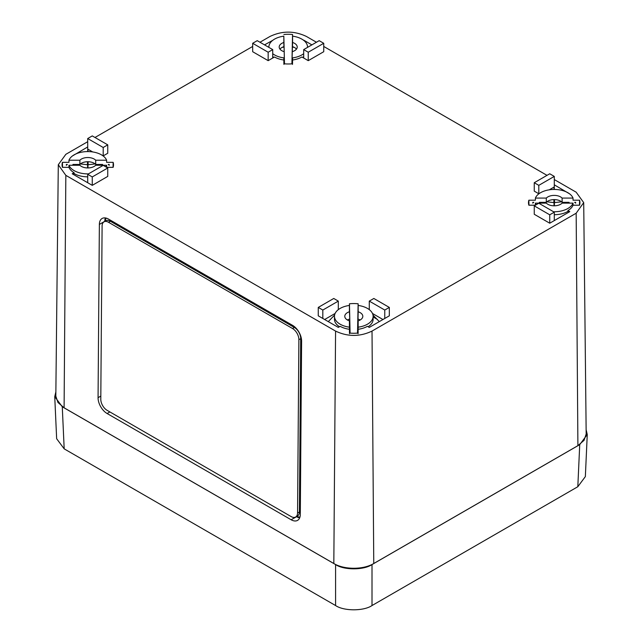 <?xml version="1.0" encoding="UTF-8"?>
<svg xmlns="http://www.w3.org/2000/svg" width="642" height="642" viewBox="0 0 642 642"><rect width="100%" height="100%" fill="white"/><g stroke="black" fill="none" stroke-linecap="round" stroke-linejoin="round"><path stroke-width="0.96" d="M80.419 163.935L87.432 164.737L87.505 161.736M74.97 165.018L76.711 164.464M87.842 151.576L87.946 149.201L92.705 151.945L87.97 149.209L87.97 151.576M546.848 201.805L553.861 202.599L553.934 199.606M541.391 202.888L543.132 202.334M335.108 313.473L324.643 319.515L335.108 313.473M334.586 315.086L328.287 321.618M66.68 164.464A21.86 12.623 0 0 0 66.351 165.283L67.362 164.464L66.367 164.464L66.351 165.283M88.436 173.886A19.324 11.155 0 0 1 68.967 165.259L68.959 167.337L62.434 167.337A25.72 14.846 180 0 1 62.065 165.018A25.72 14.846 180 0 1 62.434 162.338L68.959 162.338L68.967 160.203A19.324 11.155 0 0 1 87.785 151.576A19.324 11.155 0 0 1 106.612 160.203L106.62 162.338L113.144 162.338A25.72 14.846 180 0 1 113.506 165.018A25.72 14.846 180 0 1 113.144 167.337L106.62 167.337L106.612 165.259A19.324 11.155 0 0 1 105.753 166.84M109.228 165.283L109.204 164.464L108.209 164.464L109.228 165.283A21.86 12.623 0 0 0 108.891 164.464M72.931 165.259L72.931 164.464L79.857 164.464A9.02 5.208 180 0 1 87.785 161.736A9.02 5.208 180 0 1 95.722 164.464L102.64 164.464L102.648 165.259M106.612 160.203L95.674 160.203A9.02 5.208 0 0 0 87.785 157.531A9.02 5.208 0 0 0 79.905 160.203L68.967 160.203M95.674 160.203L95.722 164.464M79.857 164.464L79.905 160.203M100.89 165.259A15.456 8.924 0 0 0 99.911 164.464M75.668 164.464A15.456 8.924 0 0 0 74.689 165.259M88.066 161.736L88.139 164.737L95.152 163.935M98.868 164.464L100.609 165.018M283.916 63.598L283.933 64.417L283.916 63.598M252.675 43.295L268.163 52.235L272.722 49.603L257.233 40.663L252.675 43.295L252.675 51.713L268.163 60.653L274.495 56.994A19.324 11.155 0 0 0 283.868 60.003L283.828 57.892A19.324 11.155 0 0 1 272.722 53.695M284.486 63.823L283.828 36.161A19.324 11.155 0 0 0 268.878 47.026A19.324 11.155 0 0 0 268.894 47.396L268.878 47.026M272.722 56.64A19.324 11.155 0 0 0 273.789 57.403M283.933 39.66L283.916 38.865L283.933 39.66M283.989 63.775L283.828 57.892M279.952 49.129A9.02 5.208 180 0 1 283.916 46.649L283.981 45.71A15.456 8.924 0 0 0 283.916 45.718M283.828 36.161L283.828 42.476A9.02 5.208 0 0 0 279.19 47.026A9.02 5.208 0 0 0 283.828 51.577M283.828 42.476L283.916 46.649M282.135 47.38A21.988 12.696 180 0 1 284.093 47.115L283.981 45.71M554.295 214.701A19.324 11.155 0 0 0 567.921 211.411L567.921 210.568A19.324 11.155 0 0 0 573.041 205.207L573.033 203.129A19.324 11.155 0 0 1 553.564 211.756M528.952 205.207L528.856 200.2A25.72 14.846 180 0 0 528.494 202.888A25.72 14.846 180 0 0 528.856 205.207L535.38 205.207L535.388 203.129A19.324 11.155 0 0 0 536.247 204.71M535.388 203.129L546.326 203.129A9.02 5.208 0 0 0 554.215 205.809A9.02 5.208 0 0 0 562.095 203.129L573.033 203.129M568.483 212.398L567.921 211.411M318.263 307.422L322.822 310.046L338.31 301.106L333.752 298.474L318.263 307.422L318.263 315.832L338.31 327.404L340.172 326.329A19.324 11.155 0 0 0 349.457 329.29L349.417 327.179A19.324 11.155 0 0 1 334.474 316.313A19.324 11.155 0 0 1 349.417 305.448L349.457 303.778A25.72 14.846 180 0 1 358.132 303.778L358.172 305.448A19.324 11.155 0 0 1 373.122 316.313L373.122 319.259A19.324 11.155 0 0 1 368.131 326.738M384.767 310.046L389.325 307.422L373.837 298.474L369.278 301.106L384.767 310.046L384.767 318.464L369.278 327.404L367.417 326.329A19.324 11.155 0 0 1 358.132 329.29L358.172 327.179A19.324 11.155 0 0 0 373.122 316.313M358.067 333.704L358.084 332.315L358.067 333.704M358.084 308.152L358.067 308.946L358.084 308.152M382.945 319.515L372.488 313.473L382.945 319.515M358.172 327.179L358.172 320.864A9.02 5.208 0 0 0 362.81 316.313A9.02 5.208 0 0 0 358.172 311.763L358.172 305.448M358.172 320.864L358.011 333.062M358.019 316.41A21.988 12.696 180 0 0 357.907 316.402L358.019 319.074A9.02 5.208 180 0 1 360.17 319.997M358.019 319.074L358.172 311.763M379.31 321.618L373.002 315.086M316.442 42.244L306.427 36.458C294.277 30.688 282.135 30.688 269.985 36.458L259.962 42.244M252.675 46.449L94.992 137.484M87.705 141.697L65.837 154.321L58.294 164.745L65.837 175.354L335.573 331.087C347.723 336.849 359.865 336.849 372.015 331.087L576.163 213.224L583.706 202.615L576.163 192.191L554.295 179.567M98.066 397.679L99.366 224.419A12.88 7.503 60.4 0 1 102.078 218.497A12.88 7.503 60.4 0 1 108.554 219.115L292.575 325.358A12.88 7.503 60.4 0 1 301.604 341.183L300.304 514.443A12.88 7.503 60.4 0 1 297.511 520.413A12.88 7.503 60.4 0 1 291.115 519.747L107.094 413.504A12.88 7.503 60.4 0 1 98.066 397.679L100.818 396.09M583.706 202.615L586.178 434.032L584.059 440.324L577.904 445.66L373.764 563.515C363.372 569.839 344.224 569.839 333.824 563.515L64.096 407.79L57.941 402.454L55.822 396.162L58.294 164.745M68.959 167.337A19.324 11.155 0 0 0 74.079 172.706L72.217 173.781L92.263 185.353L107.744 176.406L107.744 167.995L103.193 165.363L87.705 174.303L87.705 182.721M87.705 176.839A19.324 11.155 0 0 1 74.079 173.541L74.079 172.706M87.705 151.576L87.705 146.954L72.386 155.99M103.113 155.942L107.744 153.269L107.744 144.851L92.263 135.911L87.705 138.544L87.705 146.954M74.079 173.541L73.517 174.528M547.008 175.354L323.737 46.449M292.479 64.417L292.495 63.02L292.479 64.417M283.868 34.491A25.72 14.846 180 0 1 292.543 34.491L292.583 36.161A19.324 11.155 0 0 1 307.526 47.026L307.526 47.388A19.324 11.155 0 0 0 307.526 47.026M303.69 49.603L308.248 52.235L323.737 43.295L319.178 40.663L303.69 49.603L303.69 58.021L301.909 56.994A19.324 11.155 0 0 1 292.543 60.003L292.583 57.892A19.324 11.155 0 0 0 303.69 53.695M302.615 57.403A19.324 11.155 0 0 0 303.69 56.64M292.495 45.718A15.456 8.924 0 0 0 292.431 45.71L291.958 63.823M292.319 47.115A21.988 12.696 180 0 1 294.277 47.38M284.454 63.823L284.093 47.115M292.495 38.865L292.479 39.66L292.495 38.865M292.431 45.71L292.495 46.649A9.02 5.208 180 0 1 296.452 49.129M292.583 57.892L292.415 63.775M272.722 40.35L264.52 44.876M311.892 44.876L303.69 40.141M575.649 203.153L575.633 202.334L574.638 202.334L575.649 203.153A21.86 12.623 0 0 0 575.32 202.334M528.856 200.2L535.38 200.2L535.388 198.073A19.324 11.155 0 0 1 554.215 189.446A19.324 11.155 0 0 1 573.033 198.073L573.041 200.2L579.566 200.2A25.72 14.846 180 0 1 579.935 202.888A25.72 14.846 180 0 1 579.566 205.207L573.041 205.207M554.495 199.606L554.568 202.599L561.581 201.805M565.289 202.334L567.03 202.88M554.03 189.446L554.03 187.079L549.295 189.815L554.054 187.071L554.158 189.446M533.109 202.334A21.86 12.623 0 0 0 532.772 203.153L533.791 202.334L532.796 202.334L532.772 203.153M539.352 203.129L539.36 202.334L546.278 202.334A9.02 5.208 180 0 1 554.215 199.606A9.02 5.208 180 0 1 562.143 202.334L569.069 202.334L569.069 203.129M534.256 205.865L549.737 214.805L554.295 212.173L538.807 203.233L534.256 205.865L534.256 214.276L549.737 223.215L569.783 211.643L567.921 210.568M569.614 193.86L554.295 184.824L554.295 189.446M534.256 182.721L538.807 185.353L554.295 176.406L549.737 173.781L534.256 182.721L534.256 191.131L538.887 193.812M145.894 240.67L145.886 241.745L147.708 242.796L148.31 242.066M201.411 272.73L201.403 273.805L203.321 274.904L203.923 274.174M292.551 328.527L108.53 222.284A9.02 5.248 60.4 0 0 103.996 221.851A9.02 5.248 60.4 0 0 102.102 226L100.794 399.26A9.02 5.248 60.4 0 0 107.118 410.334L291.139 516.577A9.02 5.248 60.4 0 0 295.617 517.043A9.02 5.248 60.4 0 0 297.567 512.87L298.875 339.602A9.02 5.248 60.4 0 0 292.551 328.527L294.373 327.476L110.352 221.233L110.946 220.495M257.033 304.838L257.025 305.913L258.846 306.964L259.448 306.234M334.474 316.313L334.474 319.259A19.324 11.155 0 0 0 339.457 326.738M349.505 332.885L349.521 333.704L349.505 332.885M349.569 316.41A21.988 12.696 180 0 1 349.681 316.402L349.417 311.763A9.02 5.208 0 0 0 344.778 316.313A9.02 5.208 0 0 0 349.417 320.864L349.417 327.179M350.042 333.11L349.681 316.402M357.907 316.402L357.546 333.11M349.521 308.946L349.505 308.152L349.521 308.946M303.69 58.021L308.248 60.653L323.737 51.713L323.737 43.295M292.543 60.003L292.543 63.767A25.72 14.846 180 0 1 283.868 63.767L283.868 60.003M358.132 329.29L358.132 333.054A25.72 14.846 180 0 1 349.457 333.054L349.457 329.29M384.767 318.464L389.325 315.832L389.325 307.422M103.996 221.851L105.81 220.8A9.044 5.264 60.4 0 1 110.352 221.233L108.53 222.284M104.782 221.394L104.782 221.297A12.952 7.543 60.4 0 1 105.376 217.943M299.678 517.869A12.952 7.543 60.4 0 1 296.58 516.706L296.403 516.609M294.79 326.955L294.373 327.476A9.044 5.264 60.4 0 1 300.713 338.583L299.405 511.843A9.044 5.264 60.4 0 1 297.447 516.032L295.617 517.043M573.033 198.073L562.095 198.073A9.02 5.208 0 0 0 554.215 195.393A9.02 5.208 0 0 0 546.326 198.073L535.388 198.073M562.095 198.073L562.143 202.334M546.278 202.334L546.326 198.073M349.417 305.448L349.417 311.763M347.418 319.997A9.02 5.208 180 0 1 349.569 319.074M349.585 333.062L349.417 320.864M68.967 165.259L79.905 165.259A9.02 5.208 0 0 0 87.785 167.939A9.02 5.208 0 0 0 95.674 165.259L106.612 165.259M292.583 51.577A9.02 5.208 0 0 0 297.222 47.026A9.02 5.208 0 0 0 292.583 42.476L292.583 36.161M292.495 46.649L292.583 42.476M549.737 214.805L549.737 223.215M554.295 212.173L554.295 220.591M554.295 176.406L554.295 184.824M538.807 185.353L538.807 193.764M322.822 310.046L322.822 318.464M338.31 301.106L338.31 309.524M369.278 301.106L369.278 309.524M87.705 138.544L103.193 147.483L103.193 155.894M103.193 147.483L107.744 144.851M87.705 174.303L92.263 176.935L92.263 185.353M92.263 176.935L107.744 167.995M308.248 52.235L308.248 60.653M272.722 49.603L272.722 58.021M268.163 52.235L268.163 60.653M203.321 274.904L203.329 273.829M258.846 306.964L258.854 305.889M147.708 242.796L147.716 241.721M567.311 203.129A15.456 8.924 0 0 0 566.332 202.334M542.089 202.334A15.456 8.924 0 0 0 541.11 203.129M350.083 333.11L349.457 303.778M357.514 333.11L358.132 303.778M579.477 205.207L579.566 200.2M291.917 63.823L292.543 34.491M62.523 167.337L62.434 162.338M113.048 167.337L113.144 162.338M377.416 319.435L373.122 316.955M55.87 391.885L54.739 396.652L62.274 406.779L335.581 564.567C343.783 570.24 363.805 570.24 372.007 564.567L372.007 605.542L577.816 486.724L579.726 444.641L587.261 434.522L586.13 429.755M372.007 564.567L579.726 444.641M62.274 406.779L64.184 448.854L335.581 605.542L335.581 564.567M587.261 434.522L585.352 476.597L577.816 486.724M372.007 605.542C363.805 611.216 343.783 611.216 335.581 605.542M64.184 448.854L56.648 438.727L54.739 396.652M87.609 167.939L87.609 161.736M554.03 205.809L554.03 199.606M333.824 563.515L335.573 331.087M64.096 407.79L65.837 175.354M87.97 161.736L87.97 167.939M373.764 563.515L372.015 331.087M577.904 445.66L576.163 213.224M554.391 199.606L554.391 205.809M104.815 221.378L105.753 219.026A11.7 6.813 60.4 0 1 106.219 218.12M104.887 221.209A12.816 7.463 60.4 0 1 105.497 217.967M104.782 221.297L99.366 224.419M109.902 411.947L107.094 413.504M296.58 516.706L291.115 519.747M297.567 512.87L300.32 511.714M299.958 517.059A11.7 6.813 60.4 0 1 298.939 516.987L296.443 516.585M299.718 517.749A12.816 7.463 60.4 0 1 296.62 516.617M298.875 339.602L301.355 338.486"/></g></svg>
